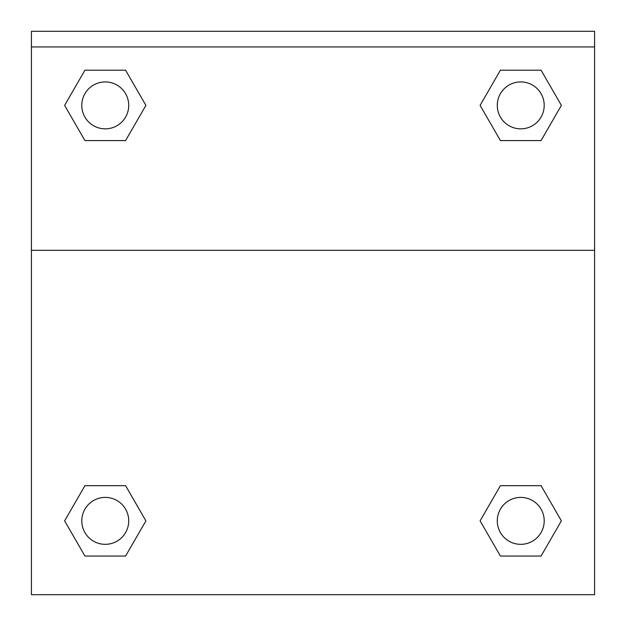 <?xml version="1.0" encoding="UTF-8"?>
<svg xmlns="http://www.w3.org/2000/svg" width="626" height="626" viewBox="0 0 626 626"><rect width="100%" height="100%" fill="white"/><g stroke="black" fill="none" stroke-linecap="round" stroke-linejoin="round"><path stroke-width="0.94" d="M481.034 519.244L500.417 485.666L515.355 485.666L500.417 485.666L480.095 520.863L500.417 485.666L541.06 485.666L500.417 485.666L541.06 485.666L561.381 520.863L541.06 556.06L561.381 520.863M84.94 485.666L125.583 485.666L84.94 485.666L64.619 520.863L84.94 485.666L125.583 485.666L145.905 520.863L125.583 556.06L84.94 556.06L125.583 556.06L84.94 556.06L64.619 520.863M144.966 107.007L125.583 140.584L110.645 140.584L125.583 140.584L145.905 105.387L125.583 140.584L84.94 140.584L125.583 140.584L84.94 140.584L64.619 105.387L84.94 70.19L64.619 105.387M541.06 140.584L500.417 140.584L541.06 140.584L561.381 105.387L541.06 140.584L500.417 140.584L480.095 105.387L500.417 70.19L480.095 105.387M594.575 46.942L594.575 31.3L31.425 31.3L31.425 46.942L594.575 46.942L594.575 594.7L31.425 594.7L31.425 46.942M541.06 556.06L500.417 556.06L541.06 556.06L500.417 556.06L480.095 520.863M31.425 250.306L594.575 250.306M500.417 70.19L541.06 70.19L500.417 70.19L541.06 70.19L561.381 105.387M84.94 70.19L125.583 70.19L84.94 70.19L125.583 70.19L145.905 105.387M544.205 520.863A23.467 23.467 0 0 0 509.008 500.542A23.467 23.467 0 0 0 509.008 541.185A23.467 23.467 0 0 0 544.205 520.863M128.721 520.863A23.467 23.467 0 0 0 93.524 500.542A23.467 23.467 0 0 0 93.524 541.185A23.467 23.467 0 0 0 128.721 520.863M544.205 105.387A23.467 23.467 0 0 0 509.008 85.066A23.467 23.467 0 0 0 509.008 125.709A23.467 23.467 0 0 0 544.205 105.387M128.721 105.387A23.467 23.467 0 0 0 93.524 85.066A23.467 23.467 0 0 0 93.524 125.709A23.467 23.467 0 0 0 128.721 105.387M500.417 485.666L515.355 485.666M110.645 485.666L125.583 485.666M515.355 140.584L500.417 140.584M125.583 140.584L110.645 140.584"/></g></svg>
